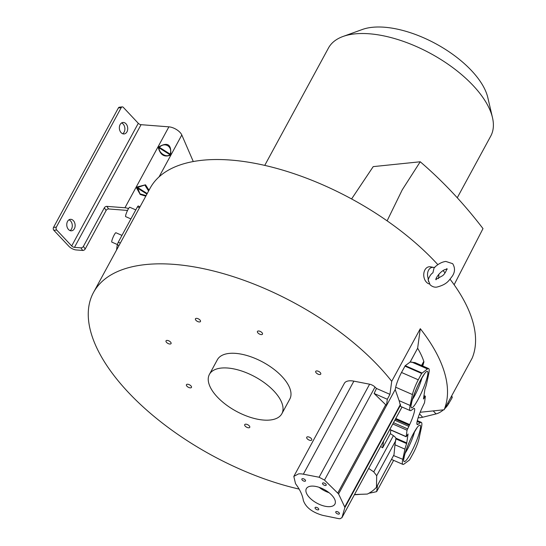 <?xml version="1.0" encoding="UTF-8"?>
<svg xmlns="http://www.w3.org/2000/svg" width="546" height="546" viewBox="0 0 546 546"><rect width="100%" height="100%" fill="white"/><g stroke="black" fill="none" stroke-linecap="round" stroke-linejoin="round"><path stroke-width="0.82" d="M299.112 489.086A182.166 86.643 28.5 0 1 138.22 402.327A182.166 86.643 28.5 0 1 93.502 292.472A182.166 86.643 28.5 0 1 145.734 264.557A182.166 86.643 28.5 0 1 391.721 381.32L389.94 394.348L376.46 388.459L375.013 387.059A5.767 2.744 -151.5 0 0 369.608 384.207L353.876 381.149A16.36 7.78 -151.5 0 0 349.03 380.849A16.36 7.78 -151.5 0 0 344.342 383.353L293.83 476.385M383.565 441.025L382.637 447.816L380.617 446.451M377.504 485.408L376.651 491.618A182.166 86.643 28.5 0 1 368.973 493.209M360.729 494.294A182.166 86.643 28.5 0 1 354.388 494.758M281.859 413.711L289.817 399.058A41.216 19.601 -151.5 0 0 273.355 368.837A41.216 19.601 -151.5 0 0 229.19 353.412A41.216 19.601 -151.5 0 0 217.376 359.725L209.418 374.379A41.216 19.601 28.5 0 1 221.232 368.065A41.216 19.601 28.5 0 1 265.397 383.49A41.216 19.601 28.5 0 1 281.859 413.711A41.216 19.601 28.5 0 1 270.045 420.024A41.216 19.601 28.5 0 1 225.88 404.606A41.216 19.601 28.5 0 1 209.418 374.379M244.642 424.856A2.86 1.358 -151.5 0 0 246.062 426.863A2.86 1.358 -151.5 0 0 248.921 427.791A2.86 1.358 -151.5 0 0 249.74 427.354A2.86 1.358 -151.5 0 0 249.815 427.122A2.86 1.358 -151.5 0 0 248.403 425.109A2.86 1.358 -151.5 0 0 245.536 424.187A2.86 1.358 -151.5 0 0 244.717 424.624A2.86 1.358 -151.5 0 0 244.642 424.856M307.268 438.827A2.86 1.358 -151.5 0 0 309.828 440.315A2.86 1.358 -151.5 0 0 311.746 439.987A2.86 1.358 -151.5 0 0 311.821 439.755A2.86 1.358 -151.5 0 0 311.2 438.424A2.86 1.358 -151.5 0 0 308.647 436.937A2.86 1.358 -151.5 0 0 306.722 437.264A2.86 1.358 -151.5 0 0 306.647 437.496A2.86 1.358 -151.5 0 0 307.268 438.827M319.929 374.529A2.86 1.358 -151.5 0 0 320.748 374.092A2.86 1.358 -151.5 0 0 318.434 371.307A2.86 1.358 -151.5 0 0 316.543 370.925A2.86 1.358 -151.5 0 0 315.725 371.362A2.86 1.358 -151.5 0 0 318.045 374.147A2.86 1.358 -151.5 0 0 319.929 374.529M262.551 333.927A2.86 1.358 -151.5 0 0 261.131 331.92A2.86 1.358 -151.5 0 0 258.265 330.992A2.86 1.358 -151.5 0 0 257.446 331.429A2.86 1.358 -151.5 0 0 257.371 331.661A2.86 1.358 -151.5 0 0 258.79 333.674A2.86 1.358 -151.5 0 0 261.657 334.596A2.86 1.358 -151.5 0 0 262.476 334.159A2.86 1.358 -151.5 0 0 262.551 333.927M199.925 319.956A2.86 1.358 -151.5 0 0 197.365 318.468A2.86 1.358 -151.5 0 0 195.441 318.789A2.86 1.358 -151.5 0 0 195.366 319.028A2.86 1.358 -151.5 0 0 195.987 320.359A2.86 1.358 -151.5 0 0 198.546 321.847A2.86 1.358 -151.5 0 0 200.471 321.519A2.86 1.358 -151.5 0 0 200.546 321.287A2.86 1.358 -151.5 0 0 199.925 319.956M168.734 340.8A2.86 1.358 -151.5 0 0 166.032 340.854A2.86 1.358 -151.5 0 0 166.578 342.417A2.86 1.358 -151.5 0 0 168.352 343.639A2.86 1.358 -151.5 0 0 171.055 343.584A2.86 1.358 -151.5 0 0 170.509 342.014A2.86 1.358 -151.5 0 0 168.734 340.8M187.258 384.254A2.86 1.358 -151.5 0 0 186.439 384.691A2.86 1.358 -151.5 0 0 188.759 387.469A2.86 1.358 -151.5 0 0 190.65 387.858A2.86 1.358 -151.5 0 0 191.469 387.421A2.86 1.358 -151.5 0 0 189.148 384.637A2.86 1.358 -151.5 0 0 187.258 384.254M391.721 381.32L420.297 328.685L417.635 348.239L410.107 362.08L405.248 365.683L401.508 372.474A12.776 1.993 113.6 0 0 395.693 387.223L395.202 389.557L399.119 400.648L410.121 405.453L412.448 394.553A12.776 1.993 -66.4 0 1 418.27 379.804L421.648 373.437L404.893 366.113M338.575 493.925L344.717 507.009A4.122 1.959 28.5 0 1 344.772 507.821L341.98 517.547L340.219 518.7A5.767 2.744 28.5 0 1 338.424 518.577L322.72 515.356C312.162 512.319 305.692 507.309 303.317 500.334A59.35 28.228 -151.5 0 0 295.543 483.722L293.816 476.405L298.512 473.894A16.36 7.78 28.5 0 1 303.358 474.194L319.096 477.238L324.501 480.084L338.575 493.925L386.466 405.651A4.115 1.959 -151.5 0 0 385.715 404.736L374.133 393.495L387.326 399.262L386.466 405.651L395.202 389.557M387.326 399.262L389.94 394.348M421.648 373.437L427.484 368.946A22.693 3.535 -66.4 0 1 428.651 368.584A22.693 3.535 -66.4 0 1 429.088 371.84A22.693 3.535 -66.4 0 1 428.753 373.696L426.597 383.824A12.715 1.979 -66.4 0 1 424.89 389.373L423.484 398.983L425.368 396.219L424.522 402.764L422.222 407.575A7.153 1.112 -66.4 0 1 421.751 408.626A14.489 2.259 113.6 0 0 416.946 422.488A14.489 2.259 113.6 0 0 417.226 424.563A14.489 2.259 113.6 0 0 417.977 424.331L420.133 422.734A22.891 3.563 -66.4 0 1 421.314 422.372A22.891 3.563 -66.4 0 1 421.751 425.648A22.891 3.563 -66.4 0 1 421.416 427.518L419.089 438.424A12.776 1.993 -66.4 0 1 413.267 453.187L409.534 459.964L404.06 464.032A22.693 3.535 -66.4 0 1 402.887 464.393A22.693 3.535 -66.4 0 1 402.45 461.138A22.693 3.535 -66.4 0 1 402.784 459.282L404.948 449.153A12.715 1.979 -66.4 0 1 406.647 443.605L408.06 433.995L406.169 436.759L407.023 430.214L409.357 425.314A3.781 0.587 -66.4 0 1 409.691 424.563A14.489 2.259 113.6 0 0 414.591 410.49A14.489 2.259 113.6 0 0 414.312 408.415A14.489 2.259 113.6 0 0 413.568 408.647L411.404 410.244A22.891 3.563 -66.4 0 1 410.23 410.606A22.891 3.563 -66.4 0 1 409.787 407.33A22.891 3.563 -66.4 0 1 410.121 405.453M410.107 362.08L414.974 362.605M417.635 348.239L410.169 362.073M422.754 366.004L423.853 362.169A4.122 1.959 -151.5 0 0 423.798 361.356A107.323 51.044 -151.5 0 0 417.642 348.239M420.297 328.685A182.166 86.643 28.5 0 1 444.13 409.766L420.161 412.271M450.061 279.211A182.166 86.643 -151.5 0 1 472.188 358.087L444.13 409.766M444.703 408.708A12.776 6.415 -43.2 0 0 448.614 403.781L452.218 397.577L451.726 395.775M445.051 272.911A182.166 86.643 -151.5 0 0 443.099 270.598M437.865 264.66A182.166 86.643 -151.5 0 0 274.454 167.793A182.166 86.643 -151.5 0 0 150.143 188.158L93.502 292.472M376.651 491.618L393.632 460.346M127.518 210.476A5.767 2.744 -151.5 0 0 126.754 210.374L108.64 208.968L106.839 206.368L124.952 207.767L168.891 126.843A9.889 4.702 -151.5 0 1 181.804 134.985L193.277 161.541M168.891 126.843L141.066 124.686A2.471 1.174 28.5 0 1 138.288 123.3L123.307 107.35A2.061 1.488 -95.9 0 0 122.229 106.893L119.397 107.187A2.061 1.488 84.1 0 0 118.386 107.937L53.515 227.416A2.061 1.488 84.1 0 0 53.87 230.31L68.851 246.253A6.593 3.139 28.5 0 0 76.263 249.952L82.699 250.45A2.061 1.324 -34.6 0 0 85.203 248.983L106.136 210.435A2.061 1.324 145.4 0 1 108.64 208.968M116.557 250.013L117.267 244.806L118.973 245.557M140.029 206.777L138.158 205.965L137.476 206.832L118.27 242.192L117.267 244.806M135.804 209.903L129.764 207.262A5.112 0.799 113.6 0 0 128.064 209.411A5.112 0.799 113.6 0 0 125.573 215.895A5.112 0.799 113.6 0 0 125.669 216.625L130.91 218.919M121.97 235.387L115.923 232.746A5.112 0.799 113.6 0 0 114.223 234.896A5.112 0.799 113.6 0 0 111.732 241.38A5.112 0.799 113.6 0 0 111.834 242.117L117.329 244.519M124.952 207.767A9.889 4.702 28.5 0 1 128.549 208.565M106.839 206.368A2.061 1.324 -34.6 0 0 104.334 207.828L83.401 246.382A2.061 1.324 145.4 0 1 80.897 247.85L82.699 250.45M122.229 106.893A2.061 1.488 -95.9 0 0 121.219 107.644L56.347 227.122A2.061 1.488 -95.9 0 0 56.709 230.016L71.683 245.966A2.471 1.174 -151.5 0 0 74.468 247.352L80.897 247.85M68.973 219.82A5.767 4.17 -95.9 0 1 71.526 228.992A5.767 4.17 -95.9 0 1 70.086 230.603M121.56 122.959A5.767 4.17 -95.9 0 1 124.119 132.139A5.767 4.17 -95.9 0 1 122.673 133.75M67.527 221.43A5.767 4.17 84.1 0 0 67.37 227.723A5.767 4.17 84.1 0 0 71.54 230.808A5.767 4.17 84.1 0 0 74.365 228.706A5.767 4.17 84.1 0 0 74.522 222.406A5.767 4.17 84.1 0 0 70.352 219.328A5.767 4.17 84.1 0 0 67.527 221.43M120.12 124.57A5.767 4.17 84.1 0 0 119.963 130.869A5.767 4.17 84.1 0 0 124.126 133.947A5.767 4.17 84.1 0 0 126.952 131.845A5.767 4.17 84.1 0 0 127.109 125.546A5.767 4.17 84.1 0 0 122.946 122.468A5.767 4.17 84.1 0 0 120.12 124.57M158.975 146.792C167.506 141.933 171.417 144.397 170.707 154.19L170.12 155.269C164.291 157.385 160.381 154.921 158.388 147.87L158.975 146.792L159.377 147.318L158.388 147.87M146.11 195.577L140.022 193.885L137.183 186.937L145.509 184.807L149.01 190.24M145.796 196.164L140.213 194.465L136.596 188.015L137.183 186.937M170.12 155.269L169.833 154.634L170.127 154.095L170.707 154.19M159.377 147.318C164.776 141.605 172.85 146.69 170.127 154.095L159.377 147.318M169.833 154.634C166.68 158.06 158.606 152.969 159.084 147.857L169.833 154.634M146.929 194.076L137.285 188.001L136.596 188.015M147.222 193.537L137.578 187.462L144.833 185.026L148.594 191.011M418.147 417.731A22.891 11.493 -43.2 0 0 420.229 417.676A22.891 11.493 -43.2 0 0 422.665 417.24L436.049 413.916A12.776 6.415 -43.2 0 0 443.461 409.834M452.218 397.577L451.289 396.58M368.673 468.448L373.751 471.867L376.692 475.737L376.467 487.257A107.323 51.044 28.5 0 1 367.751 493.877A4.122 1.959 28.5 0 1 367.028 494.075A4.122 1.959 28.5 0 1 366.816 494.089L354.525 494.512M404.948 449.153L394.963 444.785L393.994 454.75L376.467 487.257M382.637 447.816L390.349 433.606L390.834 430.057M394.963 444.785L395.932 438.199A5.767 2.744 -151.5 0 0 393.407 435.667L390.349 433.606M401.999 407.009L341.871 517.813M302.361 478.671A2.061 0.983 -151.6 0 0 301.877 478.978A2.061 0.983 -151.6 0 0 302.266 480.105A2.061 0.983 -151.6 0 0 305.009 481.238A2.061 0.983 -151.6 0 0 305.501 480.937A2.061 0.983 -151.6 0 0 305.105 479.811A2.061 0.983 -151.6 0 0 302.361 478.671M323.041 482.91A2.061 0.983 -151.6 0 0 322.556 483.21A2.061 0.983 -151.6 0 0 322.945 484.343A2.061 0.983 -151.6 0 0 325.689 485.476A2.061 0.983 -151.6 0 0 326.18 485.176A2.061 0.983 -151.6 0 0 325.785 484.043A2.061 0.983 -151.6 0 0 323.041 482.91M318.222 509.862A2.061 0.983 -151.6 0 0 318.714 509.561A2.061 0.983 -151.6 0 0 318.318 508.435A2.061 0.983 -151.6 0 0 315.574 507.295A2.061 0.983 -151.6 0 0 315.09 507.603A2.061 0.983 -151.6 0 0 315.479 508.729A2.061 0.983 -151.6 0 0 318.222 509.862M338.902 514.1A2.061 0.983 -151.6 0 0 339.394 513.8A2.061 0.983 -151.6 0 0 338.998 512.667A2.061 0.983 -151.6 0 0 336.254 511.534A2.061 0.983 -151.6 0 0 335.77 511.834A2.061 0.983 -151.6 0 0 336.159 512.967A2.061 0.983 -151.6 0 0 338.902 514.1M309.459 497.549A16.237 7.733 -151.6 0 0 323.983 505.992A16.237 7.733 -151.6 0 0 334.91 504.122A16.237 7.733 -151.6 0 0 331.811 495.222A16.237 7.733 -151.6 0 0 317.287 486.779A16.237 7.733 -151.6 0 0 306.354 488.65A16.237 7.733 -151.6 0 0 309.459 497.549M400.668 406.429L399.119 400.648M393.659 455.596L402.784 459.282M393.994 454.75L376.597 487.073M374.133 393.495L376.46 388.459M329.047 492.704A16.237 7.733 28.4 0 1 319.13 487.325M428.508 281.524L428.119 278.112A7.787 5.624 -95.9 0 1 428.562 270.188A7.787 5.624 -95.9 0 1 433.558 267.404L430.487 266.83A8.695 6.279 84.1 0 0 424.106 271.963A8.695 6.279 84.1 0 0 426.406 282.145A8.695 6.279 84.1 0 0 429.449 283.981M438.745 274.304A7.787 5.624 -95.9 0 1 438.383 278.596M428.119 278.112L428.187 279.941L430.132 284.835C432.336 286.739 434.609 287.483 436.95 287.066C447.276 284.384 448.908 280.405 452.184 276.317C455.091 272.099 455.255 267.888 452.661 263.67L445.836 261.438C441.837 261.944 437.919 264.073 434.084 267.82L432.91 272.829C431.156 273.799 429.586 276.085 428.187 279.682M433.558 267.404A7.787 5.624 -95.9 0 1 433.893 267.479L434.834 267.438M264.742 165.39L328.467 48.021A92.322 43.912 28.5 0 1 343.024 36.473A92.322 43.912 28.5 0 1 354.934 33.879A92.322 43.912 28.5 0 1 438.841 58.251A92.322 43.912 28.5 0 1 492.485 117.629A92.322 43.912 28.5 0 1 490.731 136.125L457.261 197.761M454.135 284.746L482.998 228.597C463.684 203.365 442.758 181.095 420.236 161.773L373.218 166.619L351.59 198.949M343.024 36.473L362.373 29.477A77.484 36.855 28.5 0 1 372.365 27.3A77.484 36.855 28.5 0 1 442.786 47.761A77.484 36.855 28.5 0 1 487.81 97.591L492.485 117.629M420.236 161.773L402.272 189.783L387.107 220.843M405.248 365.683L422.003 373.014M427.484 368.946L411.602 362.005M423.798 361.356L421.56 365.486M423.853 362.169L421.956 365.663M451.515 396.171L452.197 396.894M181.804 134.985L159.063 176.87M139.517 207.726L137.476 206.832M118.27 242.192L120.318 243.086M106.136 210.435L104.334 207.828M141.066 124.686L74.468 247.352M83.401 246.382L85.203 248.983M53.515 227.416L56.347 227.122M56.709 230.016L53.87 230.31M71.683 245.966L138.288 123.3M121.219 107.644L118.386 107.937M419.512 413.888L422.665 417.24M436.049 413.916L433.217 410.906M447.829 402.948L448.621 403.781M373.751 471.867L393.407 435.667M395.932 438.199L406.831 442.963M409.691 424.563L395.802 418.489M400.436 404.388L344.717 507.009M400.573 405.036L344.772 507.821M412.448 394.553L395.693 387.23M401.508 372.474L418.27 379.798M427.791 374.215A19.888 3.099 113.6 0 0 427.893 373.246A19.888 3.099 113.6 0 0 420.345 380.562A19.888 3.099 113.6 0 0 411.104 404.961A19.888 3.099 113.6 0 0 411.002 405.924A19.888 3.099 113.6 0 0 418.55 398.614A19.888 3.099 113.6 0 0 427.791 374.215M420.447 428.003A19.888 3.099 113.6 0 0 420.543 427.04A19.888 3.099 113.6 0 0 413.001 434.35A19.888 3.099 113.6 0 0 403.753 458.749A19.888 3.099 113.6 0 0 403.658 459.718A19.888 3.099 113.6 0 0 411.199 452.402A19.888 3.099 113.6 0 0 420.447 428.003M416.891 423.86L417.977 424.331M420.133 422.734L417.137 421.423M425.02 396.649L423.867 396.15M423.546 398.525L423.894 398.676M395.775 440.595L376.692 475.737M406.647 443.605L396.062 438.977M389.837 429.47L406.149 436.595M407.023 430.214L392.806 424.003M393.509 422.706L407.541 428.842M408.852 426.385L394.84 420.256M395.406 419.219L409.357 425.314M412.537 399.338A15.766 2.457 113.6 0 0 421.915 377.893M405.187 453.132A15.766 2.457 113.6 0 0 414.564 431.681M337.803 492.977L385.715 404.736M375.013 387.059L324.501 480.084M319.096 477.238L369.608 384.207M353.876 381.149L303.358 474.194M414.899 362.571L428.651 368.584M400.703 406.442L410.23 410.606M417.315 420.625L421.314 422.372M423.942 395.597L425.368 396.219M391.591 459.452L402.887 464.393M389.769 429.593L406.169 436.759M402.027 407.023L341.885 517.785M411.315 404.463L411.452 403.89C411.336 402.006 415.752 389.005 420.249 380.876L424.583 373.621M403.972 458.258L404.108 457.678C403.992 455.801 408.401 442.792 412.899 434.664L417.24 427.416M447.235 269.239L446.642 269.226C441.257 269.471 434.596 279.395 436.022 279.77M446.949 269.035L446.764 268.734C447.57 267.533 445.577 273.512 442.594 275.703L435.838 279.47"/></g></svg>
